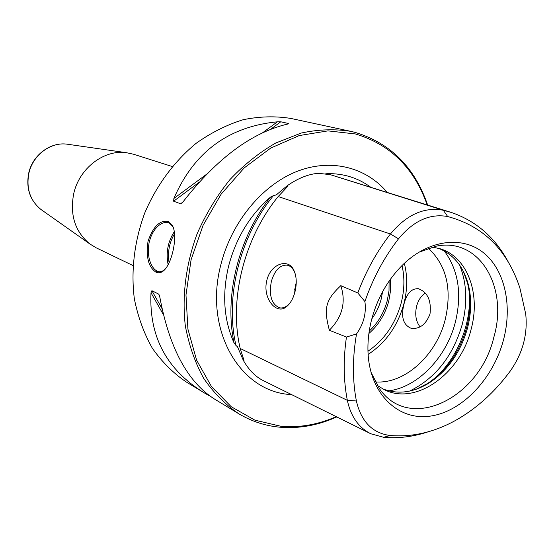 <?xml version="1.0" encoding="UTF-8"?>
<svg xmlns="http://www.w3.org/2000/svg" width="554" height="554" viewBox="0 0 554 554"><rect width="100%" height="100%" fill="white"/><g stroke="black" fill="none" stroke-linecap="round" stroke-linejoin="round"><path stroke-width="0.83" d="M273.447 195.617L270.497 197.092C249.902 215.091 235.921 238.165 228.553 266.315C221.981 294.555 223.823 320.108 234.079 342.974L235.997 345.495C224.73 297.685 239.695 236.738 273.447 195.617L276.245 194.918L287.034 185.881C297.574 178.506 307.733 174.337 317.504 173.381L320.856 173.679M370.432 187.017C357.905 177.869 343.57 173.402 327.435 173.624M387.114 192.259C365.668 166.837 330.101 157.89 295.677 171.927C261.315 186.012 231.198 222.86 220.824 264.84C203.457 330.551 240.616 392.627 291.536 394.58M370.141 433.436L263.365 380.646C255.546 376.824 248.864 370.051 243.31 360.329L237.493 346.776L235.997 345.495M428.45 431.718C413.485 436.732 398.561 438.595 383.687 437.307L370.799 433.761C358.632 427.633 350.814 416.49 347.337 400.327L240.18 348.473L243.989 360.342L243.31 360.329M287.034 185.881L287.755 186.116L287.374 186.74L278.191 196.552C243.954 238.206 228.74 300.067 240.18 348.473M327.435 173.631L325.323 173.928M340.786 285.663C346.222 302.062 342.414 316.93 329.346 330.26C323.55 307.955 325.496 300.226 340.786 285.663L357.815 292.955C365.91 271.225 376.782 251.571 390.431 233.989C406.601 214.633 424.219 206.711 443.29 210.236L330.766 174.822C322.622 173.672 318.467 173.277 318.315 173.624L317.504 173.381M330.766 174.822L449.64 211.926M447.68 216.538C429.932 213.318 413.547 220.748 398.513 238.816C384.102 257.451 372.897 278.364 364.899 301.549C366.478 313.058 363.687 323.855 356.527 333.937C352.427 357.6 352.386 379.954 356.388 400.985C361.215 421.656 372.454 433.159 390.113 435.506C412.266 437.3 434.087 432.272 455.568 420.417C476.392 408.7 494.625 392.246 510.269 371.048C522.713 353.251 527.858 334.214 525.711 313.952L519.853 287.851C507.201 249.764 483.143 225.99 447.68 216.538L443.29 210.236L451.427 212.487C476.239 221.074 495.186 237.569 508.26 261.973M371.644 319.485C368.694 330.973 367.503 342.247 368.057 353.313C370.127 394.081 398.139 420.708 430.015 416.158C461.925 411.878 493.005 379.047 503.392 340.26C512.582 306.189 505.116 270.497 483.919 253.088C462.798 235.672 429.392 239.404 403.513 264.092C388.229 278.994 377.606 297.463 371.644 319.485M357.815 292.955L364.899 301.549M356.527 333.937L346.451 337.04L329.346 330.26M356.388 400.985L347.337 400.327C343.487 380.466 343.196 359.373 346.451 337.04M266.869 280.234C270.802 263.524 288.412 258.06 293.71 269.971C296.577 276.024 296.999 283.302 294.991 291.813C293.295 298.253 290.628 303.066 286.986 306.265C276.958 316.015 262.056 298.523 266.869 280.234M290.185 302.733L287.858 305.157C285.102 307.463 282.339 308.349 279.562 307.802C271.543 304.319 268.808 295.538 271.342 281.453C274.784 270.096 280.116 264.673 287.346 265.179C290.095 265.823 292.346 267.783 294.084 271.058L293.71 269.971M295.102 273.42L294.084 271.058M294.638 293.121L295.379 285.525L296.238 282.81M430.015 313.952C431.49 300.656 427.646 292.256 418.499 288.752C411.622 288.26 406.795 293.322 404.011 303.945C400.75 316.867 403.18 325.018 411.31 328.377C419.794 329.173 426.026 324.36 430.015 313.952M425.264 293.094C421.158 295.843 418.291 300.171 416.643 306.085C414.738 314.43 415.867 321.355 420.036 326.867M375.196 381.872C404.351 384.518 436.233 355.502 445.174 319.783C452.244 289.181 446.621 265.324 428.311 248.227M377.246 385.404L384.13 389.594C415.666 405.964 460.249 373.853 471.004 329.72C480.99 294.229 467.604 256.883 440.105 248.746L432.224 247.07M382.454 388.735C397.53 394.697 413.083 392.779 429.115 382.987C447.812 370.536 460.582 352.33 467.431 328.349C471.447 312.948 471.731 298.308 468.282 284.431C463.352 266.301 453.359 254.231 438.297 248.22M390.508 279.105L390.653 289.991L388.783 301.057C385.203 314.201 378.576 325.004 368.902 333.466M382.585 291.736L381.187 299.118C379.282 306.341 376.159 312.913 371.817 318.848M371.028 372.357L379.538 388.79C409.731 432.861 479.716 398.132 493.801 337.379C508.634 287.36 479.529 237.043 436.213 246.177L418.748 252.285M416.22 389.247L427.432 383.569C446.545 370.848 459.605 352.24 466.6 327.739C470.699 312.006 470.99 297.041 467.465 282.852L463.206 271.024M427.176 204.862C414.136 168 390.224 144.365 355.433 133.957L327.982 130.876L299.229 135.564L270.733 148.07L244.148 167.945L221.101 194.212L203.041 225.409L191.095 259.674L185.985 294.95L187.917 329.104L196.622 360.176L211.42 386.477L231.26 406.747L254.902 420.154L280.982 426.296C299.582 427.868 317.996 424.662 336.223 416.67M427.646 205.008C414.641 167.239 390.39 143.015 354.906 132.33L350.89 131.374C334.817 128.812 318.225 129.373 301.12 133.071L275.809 142.98C259.293 152.482 243.975 164.718 229.855 179.69C216.746 196.005 205.839 214.017 197.141 233.733C185.922 264.029 181.878 295.926 185.306 325.724C188.9 345.031 195.015 362.558 203.657 378.306C213.56 392.731 225.236 404.531 238.684 413.7C251.474 421.345 265.186 425.846 279.832 427.196C299.028 428.803 318.003 425.382 336.763 416.933M203.436 392.37L186.186 381.928C173.215 373.112 161.927 361.873 152.336 348.217C143.936 333.342 137.939 316.846 134.338 298.744C130.792 270.844 134.366 241.087 144.774 212.916C156.54 185.285 174.371 161.2 196.102 143.341C211.143 132.648 226.828 124.775 243.144 119.719C259.501 116.375 275.421 115.952 290.898 118.445L350.89 131.374M262.527 132.835L277.429 121.804L280.76 121.79L288.613 123.528L287.588 124.068C251.627 132.593 216.794 158.499 183.09 201.788L180.708 203.796L182.654 202.349M277.429 121.804C228.504 126.561 193.99 152.115 173.88 198.464L173.617 201.206L180.708 203.796M210.52 396.435L209.045 395.348M163.333 314.561L151 292.768C148.908 336.451 166.636 369.802 204.184 392.821L209.267 395.75M151 292.768L151.9 290.691L158.728 294.139L159.85 297.263C169.386 348.224 187.723 382.232 214.855 399.282L215.277 399.531M155.923 272.146C148.444 267.132 145.813 256.827 148.029 241.239C153.119 226.544 159.843 219.959 168.215 221.489L172.626 225.935C178 236.551 171.941 264.099 163.437 270.878C160.861 272.907 158.354 273.33 155.923 272.146L157.031 271.162L154.621 269.459L152.378 266.661L150.473 262.873L149.095 258.316L148.361 253.282L148.347 247.977L149.095 242.617L150.584 237.465L152.724 232.798L155.397 228.809L158.458 225.637L161.706 223.463L164.891 222.403L168.776 222.777L173.014 227.05L173.541 228.283M68.461 144.379L66.937 144.158C50.49 141.852 32.734 155.258 28.877 173.284C26.066 188.492 30.096 200.562 40.975 209.488L89.9 243.989C75.088 231.807 69.693 215.042 73.71 193.699C79.215 168.395 103.84 149.483 126.194 152.655L133.59 154.241L172.232 166.525M89.9 243.989L96.361 247.908L132.898 265.505M165.542 268.711L163.423 270.567L161.339 271.55L159.261 271.772L157.031 271.162M369.248 331.063C377.973 322.927 383.977 312.795 387.26 300.67L389.005 290.822L389.109 281.093M234.086 342.968C224.01 296.175 238.393 237.624 270.504 197.099M243.995 360.668L243.22 358.237M284.354 189.766L287.755 186.116M398.513 238.816L390.431 233.989L278.191 196.552M383.687 437.307L390.113 435.506M368.119 354.422C385.716 342.898 397.634 326.057 403.859 303.883C407.467 289.742 407.626 276.224 404.323 263.33M444.301 250.969C458.525 270.297 462.188 294.146 455.277 322.511C446.358 357.385 417.917 387.17 388.707 390.861M296.224 283.309L294.68 289.804M367.967 351.229C384.289 339.962 395.348 323.938 401.151 303.156C404.482 290.123 404.773 277.582 402.024 265.546M469.487 294.222C469.951 304.755 468.767 315.392 465.928 326.126C460.436 346.049 450.7 362.905 436.711 376.685M409.538 391.11C435.333 378.424 452.874 356.277 462.161 324.686C467.701 303.024 466.863 283.156 459.626 265.082M173.617 201.206L199.045 182.356M270.684 129.255L280.76 121.79M288.025 123.971L288.613 123.528M173.88 198.464L206.912 174.011M159.42 295.379L158.728 294.139M161.962 308.509L151.9 290.691M126.194 152.655L66.937 144.158C50.255 141.838 32.527 155.231 28.704 173.167C25.879 188.332 29.971 200.437 40.975 209.488L42.229 210.375M168.215 221.489L168.776 222.777M168.139 264.722C165.778 252.783 167.834 241.773 174.302 231.683M169.095 262.804C167.44 252.375 169.254 242.687 174.545 233.733M237.978 347.732L237.493 346.776M277.665 193.817L276.245 194.918M243.989 360.342L243.871 359.982M286.903 187.245L287.374 186.74M287.858 305.157L286.986 306.265M279.562 307.802L280.359 307.927M429.115 382.987L427.432 383.569M468.282 284.431L467.465 282.852M214.855 399.275L238.684 413.7M172.633 225.949L173.014 227.057M163.451 270.871L164.247 269.95M158.451 271.654L159.067 271.758"/></g></svg>
